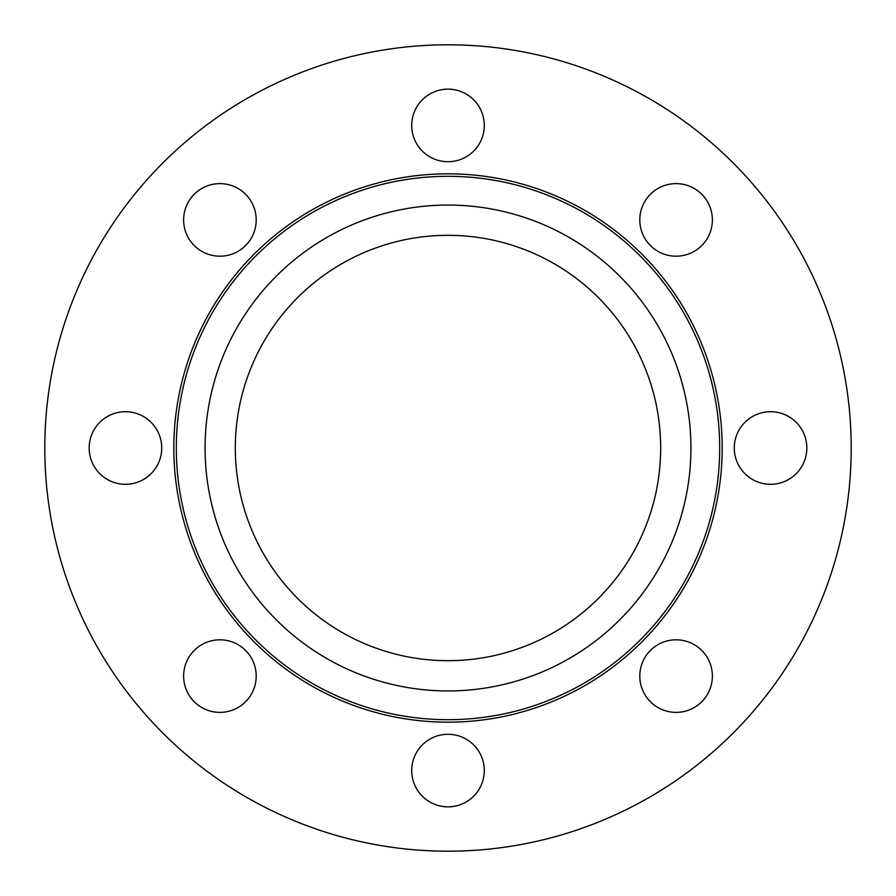 <?xml version="1.0" encoding="UTF-8"?>
<svg xmlns="http://www.w3.org/2000/svg" width="896" height="896" viewBox="0 0 896 896"><rect width="100%" height="100%" fill="white"/><g stroke="black" fill="none" stroke-linecap="round" stroke-linejoin="round"><path stroke-width="0.67" stroke-dasharray="4.48 3.36" d="M448 660.688A212.688 212.688 0 0 0 660.688 448A212.688 212.688 0 0 0 448 235.312A212.688 212.688 0 0 0 235.312 448A212.688 212.688 0 0 0 448 660.688M448 205.072A242.928 242.928 0 0 0 205.072 448A242.928 242.928 0 0 0 448 690.928A242.928 242.928 0 0 0 690.928 448A242.928 242.928 0 0 0 448 205.072M89.152 448A36.288 36.288 0 0 0 125.44 484.288A36.288 36.288 0 0 0 161.728 448A36.288 36.288 0 0 0 125.44 411.712A36.288 36.288 0 0 0 89.152 448M194.253 701.747A36.288 36.288 0 0 0 245.571 701.747A36.288 36.288 0 0 0 245.571 650.429A36.288 36.288 0 0 0 194.253 650.429A36.288 36.288 0 0 0 194.253 701.747M448 806.848A36.288 36.288 0 0 0 484.288 770.56A36.288 36.288 0 0 0 448 734.272A36.288 36.288 0 0 0 411.712 770.56A36.288 36.288 0 0 0 448 806.848M701.747 701.747A36.288 36.288 0 0 0 701.747 650.429A36.288 36.288 0 0 0 650.429 650.429A36.288 36.288 0 0 0 650.429 701.747A36.288 36.288 0 0 0 701.747 701.747M806.848 448A36.288 36.288 0 0 0 770.56 411.712A36.288 36.288 0 0 0 734.272 448A36.288 36.288 0 0 0 770.56 484.288A36.288 36.288 0 0 0 806.848 448M701.747 194.253A36.288 36.288 0 0 0 650.429 194.253A36.288 36.288 0 0 0 650.429 245.571A36.288 36.288 0 0 0 701.747 245.571A36.288 36.288 0 0 0 701.747 194.253M194.253 194.253A36.288 36.288 0 0 0 194.253 245.571A36.288 36.288 0 0 0 245.571 245.571A36.288 36.288 0 0 0 245.571 194.253A36.288 36.288 0 0 0 194.253 194.253M448 89.152A36.288 36.288 0 0 0 411.712 125.44A36.288 36.288 0 0 0 448 161.728A36.288 36.288 0 0 0 484.288 125.44A36.288 36.288 0 0 0 448 89.152M448 851.2A403.2 403.2 0 0 0 851.2 448A403.2 403.2 0 0 0 448 44.8A403.2 403.2 0 0 0 44.8 448A403.2 403.2 0 0 0 448 851.2"/><path stroke-width="1.34" d="M448 660.688A212.688 212.688 0 0 0 660.688 448A212.688 212.688 0 0 0 448 235.312A212.688 212.688 0 0 0 235.312 448A212.688 212.688 0 0 0 448 660.688M448 205.072A242.928 242.928 0 0 0 205.072 448A242.928 242.928 0 0 0 448 690.928A242.928 242.928 0 0 0 690.928 448A242.928 242.928 0 0 0 448 205.072M448 176.31A271.69 271.69 0 0 0 176.31 448A271.69 271.69 0 0 0 448 719.69A271.69 271.69 0 0 0 719.69 448A271.69 271.69 0 0 0 448 176.31M448 173.824A274.176 274.176 0 0 0 173.824 448A274.176 274.176 0 0 0 448 722.176A274.176 274.176 0 0 0 722.176 448A274.176 274.176 0 0 0 448 173.824M89.152 448A36.288 36.288 0 0 0 125.44 484.288A36.288 36.288 0 0 0 161.728 448A36.288 36.288 0 0 0 125.44 411.712A36.288 36.288 0 0 0 89.152 448M194.253 701.747A36.288 36.288 0 0 0 245.571 701.747A36.288 36.288 0 0 0 245.571 650.429A36.288 36.288 0 0 0 194.253 650.429A36.288 36.288 0 0 0 194.253 701.747M448 806.848A36.288 36.288 0 0 0 484.288 770.56A36.288 36.288 0 0 0 448 734.272A36.288 36.288 0 0 0 411.712 770.56A36.288 36.288 0 0 0 448 806.848M701.747 701.747A36.288 36.288 0 0 0 701.747 650.429A36.288 36.288 0 0 0 650.429 650.429A36.288 36.288 0 0 0 650.429 701.747A36.288 36.288 0 0 0 701.747 701.747M806.848 448A36.288 36.288 0 0 0 770.56 411.712A36.288 36.288 0 0 0 734.272 448A36.288 36.288 0 0 0 770.56 484.288A36.288 36.288 0 0 0 806.848 448M701.747 194.253A36.288 36.288 0 0 0 650.429 194.253A36.288 36.288 0 0 0 650.429 245.571A36.288 36.288 0 0 0 701.747 245.571A36.288 36.288 0 0 0 701.747 194.253M194.253 194.253A36.288 36.288 0 0 0 194.253 245.571A36.288 36.288 0 0 0 245.571 245.571A36.288 36.288 0 0 0 245.571 194.253A36.288 36.288 0 0 0 194.253 194.253M448 89.152A36.288 36.288 0 0 0 411.712 125.44A36.288 36.288 0 0 0 448 161.728A36.288 36.288 0 0 0 484.288 125.44A36.288 36.288 0 0 0 448 89.152M448 851.2A403.2 403.2 0 0 0 851.2 448A403.2 403.2 0 0 0 448 44.8A403.2 403.2 0 0 0 44.8 448A403.2 403.2 0 0 0 448 851.2"/></g></svg>
